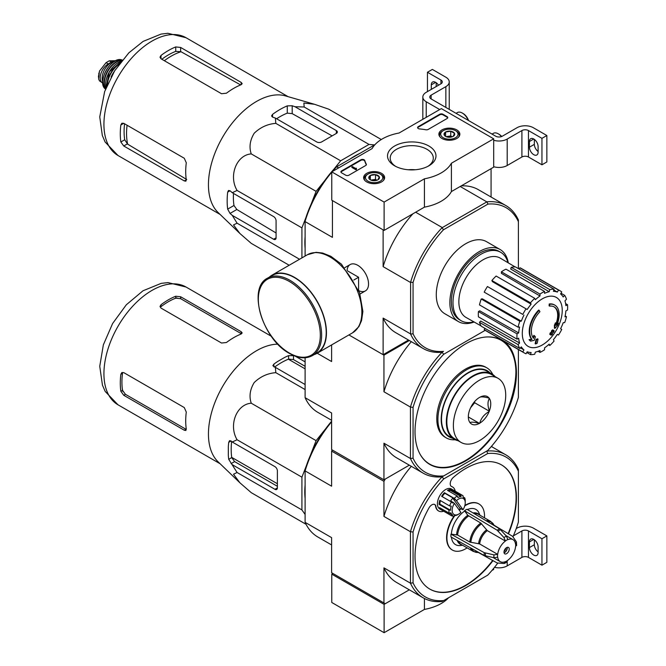 <?xml version="1.0" encoding="UTF-8"?>
<svg xmlns="http://www.w3.org/2000/svg" width="666" height="666" viewBox="0 0 666 666"><rect width="100%" height="100%" fill="white"/><g stroke="black" fill="none" stroke-linecap="round" stroke-linejoin="round"><path stroke-width="1" d="M384.107 202.089L331.768 171.87L372.094 148.593A41.633 24.034 180 0 1 399.067 133.017L441.358 108.608L493.697 138.819L451.406 163.237A41.633 24.034 180 0 1 424.433 178.813L384.107 202.089L384.107 230.419L331.768 200.2L331.768 171.87M456.793 129.912A10.498 6.061 180 0 1 459.865 134.274A10.498 6.061 180 0 1 449.367 140.251A10.498 6.061 180 0 1 438.877 134.274A10.498 6.061 180 0 1 445.296 128.613A10.498 6.061 180 0 1 456.793 129.912M381.551 173.351A10.498 6.061 180 0 1 384.623 177.705A10.498 6.061 180 0 1 374.134 183.691A10.498 6.061 180 0 1 363.636 177.705A10.498 6.061 180 0 1 370.055 172.053A10.498 6.061 180 0 1 381.551 173.351M428.887 146.02A24.234 13.994 180 0 1 428.887 165.809A24.234 13.994 180 0 1 394.613 165.809A24.234 13.994 180 0 1 394.613 146.02A24.234 13.994 180 0 1 428.887 146.02M348.942 175.175A2.314 1.332 180 0 1 345.671 175.175L341.583 172.819A2.314 1.332 180 0 1 340.909 171.87A2.314 1.332 180 0 1 341.583 170.929L360.855 159.798A2.314 1.332 180 0 1 363.195 159.474A2.314 1.332 180 0 1 364.777 160.523A47.652 27.514 180 0 0 366.283 164.152A2.314 1.332 180 0 1 366.392 164.552A2.314 1.332 180 0 1 365.717 165.493L348.942 175.175M428.163 129.445A2.314 1.332 180 0 1 425.84 129.77A47.419 27.373 180 0 0 419.538 128.913A2.314 1.332 180 0 1 417.607 127.589A2.314 1.332 180 0 1 418.281 126.648L439.718 114.269A2.314 1.332 180 0 1 442.99 114.269L447.077 116.633A2.314 1.332 180 0 1 447.76 117.574A2.314 1.332 180 0 1 447.077 118.523L428.163 129.445M451.406 163.237L451.406 191.567L493.697 167.149L493.697 138.819M451.406 191.567A41.633 24.034 180 0 1 424.433 207.143L424.433 178.813M424.433 207.143L384.107 230.419M395.621 166.358A21.545 12.438 180 0 1 390.201 158.108A21.545 12.438 180 0 1 403.504 146.612A21.545 12.438 180 0 1 426.989 149.309A21.545 12.438 180 0 1 433.3 158.108A21.545 12.438 180 0 1 427.88 166.358M408.333 169.763A21.545 12.438 180 0 1 415.168 169.763M340.959 172.153A2.314 1.332 180 0 1 341.583 171.495L360.855 160.364A2.314 1.332 180 0 1 363.195 160.04A2.314 1.332 180 0 1 364.777 161.089L364.777 160.523M366.342 164.835A2.314 1.332 180 0 0 366.283 164.718A47.652 27.514 180 0 1 364.777 161.089M356.468 168.948L355.977 169.231L351.889 166.866L352.381 166.583L355.669 168.481L356.144 168.19L356.468 169.514L355.977 169.797L355.977 169.231M356.385 168.898L356.385 168.332M355.977 169.797L351.889 167.432L351.889 166.866M417.657 127.872A2.314 1.332 180 0 1 418.281 127.214L439.718 114.835A2.314 1.332 180 0 1 442.99 114.835L447.077 117.199A2.314 1.332 180 0 1 447.702 117.857M368.972 178.43A5.345 3.08 180 0 1 370.354 175.449A5.345 3.08 180 0 1 375.516 174.65A5.345 3.08 180 0 1 379.295 176.831L377.913 179.812A5.345 3.08 180 0 1 372.752 180.611A5.345 3.08 180 0 1 370.354 179.812A5.345 3.08 180 0 1 368.972 178.43L370.354 175.449L375.516 174.65L379.295 176.831A5.345 3.08 180 0 1 377.913 179.812M367.182 174.567L367.998 174.092A8.675 5.012 180 0 1 380.269 174.092A8.675 5.012 180 0 1 380.269 181.177A8.675 5.012 180 0 1 367.998 181.177A8.675 5.012 180 0 1 367.998 174.092L367.182 174.567A9.832 5.678 180 0 0 364.302 178.58L364.302 179.753M380.269 174.092L381.085 174.567A9.832 5.678 180 0 1 383.966 178.58A9.832 5.678 180 0 1 383.391 180.486M364.876 180.486A9.832 5.678 180 0 1 364.302 178.58M371.295 180.245A4.629 2.672 180 0 1 372.935 179.778L370.904 180.086M377.006 180.236L375.516 179.379L372.935 179.778A4.629 2.672 180 0 1 376.973 180.245M375.516 179.379L375.516 174.65M370.354 179.77L370.354 175.449M444.214 134.99A5.345 3.08 180 0 1 445.596 132.018A5.345 3.08 180 0 1 450.749 131.219A5.345 3.08 180 0 1 454.528 133.4L453.146 136.38A5.345 3.08 180 0 1 447.985 137.171A5.345 3.08 180 0 1 445.596 136.38A5.345 3.08 180 0 1 444.214 134.99L445.596 132.018L450.749 131.219L454.528 133.4A5.345 3.08 180 0 1 453.146 136.38M442.415 131.127L443.24 130.653A8.675 5.012 180 0 1 455.502 130.653A8.675 5.012 180 0 1 455.502 137.737A8.675 5.012 180 0 1 443.24 137.737A8.675 5.012 180 0 1 443.24 130.653L442.415 131.127A9.832 5.678 180 0 0 439.543 135.14L439.543 136.314M455.502 130.653L456.318 131.127A9.832 5.678 180 0 1 459.199 135.14A9.832 5.678 180 0 1 458.624 137.054M440.118 137.054A9.832 5.678 180 0 1 439.543 135.14M446.528 136.805A4.629 2.672 180 0 1 448.176 136.339L446.137 136.655M452.239 136.796L450.749 135.939L448.176 136.339A4.629 2.672 180 0 1 452.206 136.805M450.749 135.939L450.749 131.219M445.596 136.33L445.596 132.018M439.718 109.549L426.223 101.756A11.563 6.677 180 0 1 422.835 97.036A11.563 6.677 180 0 1 426.223 92.316L440.95 83.816L440.95 80.037A4.629 2.672 180 0 1 442.299 81.926A4.629 2.672 180 0 1 440.95 83.816M435.631 82.351L431.293 84.857L431.293 89.386M431.293 84.857A6.127 3.538 60 0 1 432.567 82.051A6.127 3.538 60 0 1 438.486 85.24M440.95 80.037L427.455 72.253L432.359 69.414L445.854 77.206A11.563 6.677 180 0 1 449.242 81.926A11.563 6.677 180 0 1 445.854 86.647L431.135 95.146A4.629 2.672 180 0 0 429.778 97.036A4.629 2.672 180 0 0 431.135 98.926L495.737 136.222A4.629 2.672 180 0 0 502.281 136.222L516.999 127.73A11.563 6.677 180 0 1 533.358 127.73L546.853 135.514L541.949 138.353L528.454 130.561A4.629 2.672 180 0 0 521.911 130.561L507.192 139.061A11.563 6.677 180 0 1 493.697 140.268M427.455 91.608L427.455 72.253M436.205 86.555L436.205 82.726M449.242 81.926L449.242 108.367A11.563 6.677 180 0 1 449.125 109.316M538.103 151.482A6.127 3.538 60 0 1 534.34 144.347L534.34 139.385M541.949 138.353L541.949 164.793L546.853 161.955L546.853 135.514M538.103 152.181L538.103 146.52A6.127 3.538 60 0 0 535.422 140.351A6.127 3.538 60 0 0 530.702 138.711A6.127 3.538 60 0 0 529.437 141.517L529.437 147.178A6.127 3.538 60 0 0 532.109 153.346A6.127 3.538 60 0 0 536.829 154.987A6.127 3.538 60 0 0 538.103 152.181M541.949 164.793L528.454 157.001L528.454 130.561M493.697 166.708A11.563 6.677 180 0 0 507.192 165.501L521.911 157.001A4.629 2.672 180 0 1 528.454 157.001M501.731 136.497A8.675 5.012 -120 0 0 499.092 134.291L498.276 133.816A9.832 5.678 -120 0 0 493.356 133.333L492.041 134.091M501.498 136.588A9.832 5.678 -120 0 0 498.276 133.816M468.573 120.546A8.675 5.012 -120 0 0 463.111 113.511L462.296 113.045A9.832 5.678 -120 0 0 457.375 112.554L456.06 113.32M468.24 120.346A9.832 5.678 -120 0 0 462.296 113.045M332.917 573.493L331.768 574.15L331.768 602.48L384.107 632.7L424.433 609.423A41.633 24.034 0 0 0 448.568 597.752M331.768 574.15L384.107 604.37L384.107 632.7M424.433 598.493L424.433 609.423M384.107 604.37L409.315 589.818L385.256 603.712L331.61 572.735L331.61 537.645L305.111 522.344L305.111 470.904L331.61 486.197L331.61 451.107L332.259 449.975M491.949 570.437L493.697 569.43L493.697 568.339M516.242 528.554L516.999 528.121A11.563 6.677 180 0 1 533.358 528.121L546.853 535.905L541.949 538.744L528.454 530.952A4.629 2.672 180 0 0 521.911 530.952L513.336 535.897M538.103 551.873A6.127 3.538 60 0 1 534.34 544.738L534.34 539.776M541.949 538.744L541.949 565.184L546.853 562.345L546.853 535.905M538.103 552.572L538.103 546.911A6.127 3.538 60 0 0 535.422 540.742A6.127 3.538 60 0 0 530.702 539.102A6.127 3.538 60 0 0 529.437 541.908L529.437 547.569A6.127 3.538 60 0 0 532.109 553.737A6.127 3.538 60 0 0 536.829 555.386A6.127 3.538 60 0 0 538.103 552.572M541.949 565.184L528.454 557.392L528.454 530.952M494.522 567.324A11.563 6.677 180 0 0 507.192 565.892L521.911 557.392A4.629 2.672 180 0 1 528.454 557.392M333.758 169.38L340.651 160.797L369.014 144.422L374.533 144.922M311.039 204.387L316.1 191.342L324.866 180.436M301.923 257.9L301.923 227.88L305.902 217.615M305.111 248.127A70.663 40.801 -60 0 1 305.111 236.705M349.891 159.149A70.663 40.801 -60 0 1 359.773 153.438M549.608 306.127L549.117 305.844A80.952 59.407 -100.2 0 0 549.209 303.979L549.7 304.262A20.821 12.021 -60 0 1 554.845 305.145A20.821 12.021 -60 0 1 556.868 325.108A79.729 53.33 -9.5 0 0 558.458 323.251A77.664 62.546 103.8 0 1 557.425 325.657A79.387 53.097 170.5 0 1 554.895 328.413A80.07 37.496 -128 0 0 554.895 325.507A79.237 63.811 -76.2 0 0 555.919 323.143A79.77 37.354 52 0 1 555.985 325.374A18.964 10.947 -60 0 0 554.254 306.943A18.964 10.947 -60 0 0 549.608 306.127A80.952 59.407 -100.2 0 0 549.7 304.262M549.209 303.979A20.821 12.021 -60 0 1 554.353 304.861A20.821 12.021 -60 0 1 554.595 305.011M554.004 306.801A18.964 10.947 -60 0 1 555.952 323.959M554.895 328.413L554.403 328.13A80.07 37.496 -128 0 0 554.403 325.224A79.237 63.811 -76.2 0 0 555.427 322.86L555.919 323.143M554.403 325.224L554.895 325.507M557.459 323.576A79.729 53.33 -9.5 0 0 557.966 322.968L558.458 323.251M530.644 341.117L530.153 340.834A77.664 10.465 -144.5 0 0 529.02 339.677A79.729 37.338 8 0 0 531.518 339.177A20.821 12.021 -60 0 1 538.677 310.056L539.169 310.339A80.952 28.979 45.7 0 1 539.926 311.713A18.964 10.947 -60 0 0 533.549 338.328A79.77 53.355 -110.5 0 0 534.29 335.639A79.237 10.681 35.5 0 1 535.397 336.771A80.07 53.555 69.5 0 1 534.315 340.284A79.387 37.179 -172 0 1 530.644 341.117A77.664 10.465 -144.5 0 0 529.512 339.96A79.729 37.338 8 0 0 532.009 339.46A20.821 12.021 -60 0 1 539.169 310.339M531.518 339.177L532.009 339.46M529.02 339.677L529.512 339.96M533.133 337.787A79.77 53.355 -110.5 0 0 533.799 335.348L534.29 335.639M535.63 343.964L535.139 343.681A80.095 46.245 -120 0 0 536.03 339.477L536.521 339.76A79.72 46.029 0 0 0 538.011 339.102A80.345 46.387 60 0 1 537.129 343.315A78.48 45.305 180 0 1 535.63 343.964A80.095 46.245 -120 0 0 536.521 339.76M536.03 339.477A79.72 46.029 0 0 0 537.52 338.819L538.011 339.102M550.299 334.682L549.808 334.399A80.561 46.512 -120 0 0 550.091 333.05A79.346 45.812 0 0 0 551.323 332.151A80.345 46.387 -120 0 0 551.59 330.702L552.081 330.985A79.72 46.029 0 0 0 553.205 330.128A80.095 46.245 60 0 1 552.938 331.576A79.346 45.812 0 0 0 554.104 330.644A79.778 46.062 60 0 1 553.821 331.993A78.946 45.579 180 0 1 552.655 332.925A80.095 46.245 60 0 1 552.314 334.332A78.48 45.305 180 0 1 551.19 335.198A80.345 46.387 -120 0 0 551.531 333.783A78.946 45.579 180 0 1 550.299 334.682A80.561 46.512 -120 0 0 550.582 333.333A79.346 45.812 0 0 0 551.814 332.434A80.345 46.387 -120 0 0 552.081 330.985M551.59 330.702A79.72 46.029 0 0 0 552.713 329.845L553.205 330.128M551.323 332.151L551.814 332.434M550.091 333.05L550.582 333.333M550.857 334.274A80.345 46.387 -120 0 1 550.699 334.915L551.19 335.198M553.088 330.786A79.346 45.812 0 0 0 553.613 330.361L554.104 330.644M518.389 268.614L518.389 221.661A80.844 46.678 -60 0 0 487.953 204.087L486.971 201.815A82.576 47.677 -60 0 1 505.785 205.511A82.576 47.677 -60 0 1 518.389 219.955L518.389 220.088M408.499 340.043L383.125 354.695L348.909 334.931L383.949 355.161L383.949 391.766L410.439 407.068L410.439 458.508L413.062 458.208L413.062 407.367L410.439 407.068A82.576 47.677 -60 0 1 442.141 352.164L443.498 351.373A80.844 46.678 -60 0 1 413.062 333.799L413.062 282.476A80.844 46.678 -60 0 1 443.498 229.745L487.953 204.087M474.15 322.011A41.633 24.034 -60 0 1 458.483 321.628L444.905 313.786A41.633 24.034 -60 0 1 444.905 265.709A41.633 24.034 -60 0 1 486.546 241.675L500.116 249.509A41.633 24.034 -60 0 1 508.291 262.887M331.768 172.194A82.576 47.677 120 0 0 305.111 221.279L305.111 220.146A80.844 46.678 -60 0 1 335.547 167.424L336.53 166.858A82.576 47.677 120 0 0 332.309 171.562M338.769 167.832L336.53 166.858M336.813 166.7L374.941 144.68M443.498 351.373L442.024 352.231A82.576 47.677 -60 0 1 423.21 348.534A82.576 47.677 -60 0 1 410.606 334.091L410.606 282.184A82.576 47.677 -60 0 1 442.024 227.764L486.971 201.815M442.024 227.764L443.498 229.745M413.062 407.367A80.728 46.612 -60 0 1 443.714 354.279L442.024 352.231M332.592 200.674L383.291 229.945M442.141 227.514L415.642 212.213M486.696 201.79L460.198 186.488M358.882 290.726A15.218 8.783 -120 0 0 368.539 283.941A15.218 8.783 -120 0 0 357.775 265.309A15.218 8.783 -120 0 0 347.078 270.271M410.439 282.417L383.125 266.641L383.125 230.045M305.111 256.052L305.111 221.603L332.426 237.371L332.426 200.766M383.125 354.695L383.125 318.09A82.576 47.677 120 0 0 395.812 332.717L423.21 348.534M410.439 333.857L383.125 318.09M491.075 197.019L491.075 168.665M505.785 205.511L478.388 189.693A82.576 47.677 120 0 0 461.263 185.872M412.937 213.778A82.576 47.677 120 0 0 383.125 266.641M413.062 282.476L410.606 282.184M410.606 334.091L413.062 333.799M518.389 219.955L518.389 221.661M473.801 321.82A39.51 22.81 -60 0 1 461.18 320.729A39.51 22.81 -60 0 1 461.18 275.108A39.51 22.81 -60 0 1 500.69 252.297A39.51 22.81 -60 0 1 507.95 262.679M461.18 320.729L459.548 319.78A39.51 22.81 -60 0 1 459.548 274.167A39.51 22.81 -60 0 1 499.059 251.357L500.69 252.297M458.483 321.628A41.633 24.034 -60 0 1 458.483 273.551A41.633 24.034 -60 0 1 500.116 249.509M542.274 344.988A28.247 16.309 -60 0 1 522.294 333.458A28.247 16.309 -60 0 1 542.274 298.859A28.247 16.309 -60 0 1 562.246 310.389A28.247 16.309 -60 0 1 542.274 344.988M539.984 294.089L539.984 295.987L501.381 273.335L501.381 271.803L539.984 294.089A35.856 20.696 120 0 1 544.563 291.45L544.563 293.348A33.541 19.364 -60 0 1 549.192 291.733L510.714 269.039L511.222 267.332L549.816 289.618L549.192 291.733M534.723 298.335A35.856 20.696 120 0 0 530.494 302.797L491.891 280.519A35.856 20.696 120 0 1 496.128 276.049L534.723 298.335L535.356 299.725A33.541 19.364 -60 0 1 539.984 295.987M530.494 302.797L531.127 304.187L492.399 281.635L491.891 280.519M526.04 308.816A35.856 20.696 120 0 0 522.802 314.419L484.199 292.133A35.856 20.696 120 0 1 487.437 286.53L527.197 309.482A33.541 19.364 -60 0 1 531.127 304.187M522.802 314.419L485.131 292.674M521.336 321.137L519.821 321.287L481.218 299.001L482.442 298.876L521.336 321.137A33.541 19.364 -60 0 1 523.959 315.093M519.821 321.287A35.856 20.696 120 0 0 518.073 327.181L519.588 327.031A33.541 19.364 -60 0 0 518.664 332.908L517.024 333.857A35.856 20.696 120 0 0 517.024 339.144L518.664 338.195A33.541 19.364 -60 0 0 519.588 343.007L518.073 344.613A35.856 20.696 120 0 0 519.821 348.485L521.336 346.886A33.541 19.364 -60 0 0 523.959 349.9L522.802 351.914A35.856 20.696 120 0 0 524.342 352.972A35.856 20.696 120 0 0 526.04 353.779L527.197 351.773A33.541 19.364 -60 0 0 531.127 352.53L530.494 354.645A35.856 20.696 120 0 0 534.723 354.229L535.356 352.114A33.541 19.364 -60 0 0 539.984 350.507L539.984 352.397A35.856 20.696 120 0 0 544.563 349.758L544.563 347.86A33.541 19.364 -60 0 0 549.192 344.122L549.816 345.512A35.856 20.696 120 0 0 554.054 341.05L553.421 339.66A33.541 19.364 -60 0 0 557.342 334.365L558.508 335.04A35.856 20.696 120 0 0 561.746 329.429L560.581 328.754A33.541 19.364 -60 0 0 563.203 322.71L564.718 322.56A35.856 20.696 120 0 0 566.475 316.666L564.959 316.816A33.541 19.364 -60 0 0 565.875 310.939L567.524 309.99A35.856 20.696 120 0 0 567.524 304.703L565.875 305.652A33.541 19.364 -60 0 0 564.959 300.841L566.475 299.234A35.856 20.696 120 0 0 564.718 295.363L563.203 296.969A33.541 19.364 -60 0 0 560.581 293.947L561.746 291.933A35.856 20.696 120 0 0 560.198 290.875A35.856 20.696 120 0 0 558.508 290.068L557.342 292.083L553.812 289.993M511.222 267.332A35.856 20.696 120 0 1 515.451 266.916L554.054 289.202L553.421 291.317A33.541 19.364 -60 0 1 557.342 292.083M554.054 289.202A35.856 20.696 120 0 0 549.816 289.618M481.043 325.899L466.05 317.449A34.232 19.764 -60 0 1 465.95 277.855A34.232 19.764 -60 0 1 500.283 258.15L515.101 266.908M520.387 347.885L523.959 349.9M518.073 344.613L479.47 322.327L480.694 321.037L519.588 343.007M517.024 333.857L478.421 311.571L479.745 310.806L518.664 332.908M478.421 311.571A35.856 20.696 120 0 0 478.421 316.858L517.024 339.144M481.218 299.001A35.856 20.696 120 0 0 479.47 304.895L518.073 327.181M501.381 271.803A35.856 20.696 120 0 1 505.96 269.164L544.563 291.45M560.198 290.875L521.595 268.589A35.856 20.696 120 0 0 519.905 267.782L558.508 290.068M519.905 267.782L519.164 269.064M561.005 293.215L564.718 295.363M565.617 303.604L567.524 304.703M565.159 315.9L566.475 316.666M548.501 344.755L549.816 345.512M538.078 351.298L539.984 352.397M526.781 352.497L530.494 354.645M484.94 328.346L484.199 329.628L522.802 351.914M484.199 329.628A35.856 20.696 120 0 0 485.747 330.686L524.342 352.972M479.47 322.327A35.856 20.696 120 0 0 481.218 326.198L519.821 348.485M381.285 139.527L328.729 109.182L314.552 104.296L303.879 103.03L304.171 106.993L369.014 144.422M304.171 106.993L294.988 106.726L292.191 105.769L287.279 105.877A74.617 43.082 120 0 0 272.56 114.377L271.545 115.942L272.56 117.099L275.358 118.057L275.816 123.36C267.582 124.009 260.381 127.298 254.221 133.225C249.933 140.26 248.942 147.153 251.257 153.904C236.538 154.937 228.363 175.824 237.079 190.451L232.259 192.707L230.036 190.759L228.521 190.459L227.672 192.124A74.617 43.082 120 0 0 227.672 209.124L230.036 213.428L232.259 215.368L237.079 223.193L233.508 224.917L239.935 233.525L251.257 243.365L289.177 265.251M237.079 223.193L299.558 259.257M232.259 215.368L273.626 239.252A3.472 2.006 -120 0 0 275.358 239.419A3.472 2.006 -120 0 0 276.082 237.837L276.082 220.837A3.472 2.006 -120 0 0 273.626 216.583L232.259 192.707M237.079 190.451L301.923 227.88M251.257 153.904L316.1 191.342M275.816 123.36L340.651 160.797M275.358 118.057L316.725 141.941A3.472 2.006 0 0 0 321.628 141.941L336.347 133.441A3.472 2.006 0 0 0 337.362 132.026A3.472 2.006 0 0 0 336.347 130.611L294.988 106.726M164.344 60.706A63.128 36.447 -60 0 1 181.01 51.732L175.732 51.382A62.621 36.155 120 0 0 161.838 59.257M181.01 51.732L240.201 84.682M186.721 179.504L127.647 144.156A63.128 36.447 -60 0 1 127.081 125.241M124.575 123.793A62.621 36.155 120 0 0 124.709 139.768L127.647 144.156M161.014 58.783L221.528 93.723L226.44 93.207A68.007 39.261 -60 0 1 241.159 84.707L242.174 83.641L241.159 82.393L180.644 47.453L175.732 46.936A68.007 39.261 120 0 0 161.014 55.436L159.998 57.201L161.014 58.783L161.014 55.436M123.751 145.979L184.274 180.919L185.864 181.177L186.28 179.762A68.007 39.261 -60 0 1 186.28 162.762L184.274 158.258L123.751 123.318L121.878 123.227L120.854 124.992A68.007 39.261 120 0 0 120.854 141.991L123.751 145.979L127.289 143.939M332.143 135.872L292.191 113.628L287.279 113.145A65.817 37.995 120 0 0 276.598 118.773M233.5 193.423A65.817 37.995 120 0 0 233.974 205.486L236.838 209.499L276.082 232.975M239.627 233.225L218.065 212.479A68.007 39.261 -60 0 1 208.916 192.191A68.007 39.261 -60 0 1 232.076 123.268A68.007 39.261 -60 0 1 285.389 95.879L314.552 104.296M358.591 289.976L358.591 277.256L347.585 270.904M353.796 280.028L358.591 277.256M312.362 355.636L316.941 352.988A44.755 25.841 -120 0 0 316.941 301.307A44.755 25.841 -120 0 0 272.178 275.466L267.599 278.113C246.986 287.912 262.546 339.452 289.519 353.463C298.251 358.391 305.869 359.116 312.362 355.636A44.755 25.841 -120 0 0 312.362 303.954A44.755 25.841 -120 0 0 267.599 278.113M314.144 354.603A45.105 26.041 -120 0 0 317.116 353.288A45.105 26.041 -120 0 0 317.116 301.207A45.105 26.041 -120 0 0 272.011 275.166A45.105 26.041 -120 0 0 269.389 277.081M102.78 83.1A11.33 6.543 -60 0 1 102.556 82.984L99.467 80.861L98.643 79.013L99.467 71.087L106.052 62.662L109.241 60.822L115.709 60.723M102.556 82.984A11.33 6.543 -60 0 1 100.824 73.901A11.33 6.543 -60 0 1 108.225 63.919L111.413 62.071A11.33 6.543 -60 0 1 115.168 60.989M102.731 81.568A12.721 7.343 -60 0 1 104.77 69.331A12.721 7.343 -60 0 1 114.344 61.447M305.111 357.767L305.111 397.694L331.61 412.995L331.61 449.6L383.949 479.811L383.949 443.215L410.439 458.508A82.576 47.677 -60 0 0 423.126 473.143L396.636 457.842A82.576 47.677 -60 0 1 383.949 443.215M518.389 349.533L518.389 397.394A80.728 46.612 -60 0 1 487.745 450.482L443.714 475.907A80.728 46.612 -60 0 1 413.062 458.208M465.725 460.93A71.703 41.4 -60 0 1 429.87 464.477A71.703 41.4 -60 0 1 429.87 381.685A71.703 41.4 -60 0 1 501.581 340.284A71.703 41.4 -60 0 1 512.57 397.744A71.703 41.4 -60 0 1 465.725 460.93M443.714 354.279L485.173 330.336M443.714 475.907L442.141 476.814A82.576 47.677 -60 0 1 423.126 473.143M331.61 344.921L331.61 361.546L317.207 353.238M409.315 340.517L383.949 355.161M331.61 451.107L383.949 481.327L385.256 479.062L409.315 465.168L383.949 479.811M383.949 391.766A82.576 47.677 -60 0 1 411.313 341.666M305.111 397.694A82.576 47.677 120 0 0 317.799 412.329L331.61 420.296M465.318 460.597A71.703 41.4 -60 0 1 465.234 460.647A71.703 41.4 -60 0 1 429.628 464.335M501.332 340.143A71.703 41.4 -60 0 1 515.942 372.918M486.779 367.798L485.639 367.132A40.476 23.368 120 0 0 465.401 369.139A40.476 23.368 120 0 0 438.952 404.811A40.476 23.368 120 0 0 445.163 437.246L446.303 437.912A40.476 23.368 -60 0 1 446.303 391.167A40.476 23.368 -60 0 1 486.779 367.798A40.476 23.368 -60 0 1 492.798 374.533M452.289 438.161A38.162 22.036 -60 0 1 449.1 392.782A38.162 22.036 -60 0 1 489.993 372.852M455.144 439.751A40.476 23.368 -60 0 1 446.303 437.912M479.77 423.168L479.32 423.426A15.842 9.149 120 0 1 469.963 422.585L469.73 422.269A15.842 9.149 120 0 1 468.34 416.833A15.842 9.149 120 0 1 469.73 409.781L469.963 409.207A15.842 9.149 120 0 1 479.32 397.552L479.77 397.294A15.842 9.149 120 0 1 489.135 398.135L489.36 398.451A15.842 9.149 120 0 1 489.36 410.939L489.135 411.521A15.842 9.149 120 0 1 479.77 423.168C481.052 418.265 484.174 414.385 489.135 411.521M505.719 395.254A37.013 21.37 120 0 0 498.051 378.313A37.013 21.37 120 0 0 461.038 399.675A37.013 21.37 120 0 0 461.038 442.415A37.013 21.37 120 0 0 489.56 432.5A37.013 21.37 120 0 0 505.719 395.254M489.36 410.939C487.545 405.736 487.545 401.573 489.36 398.451M469.963 422.585C471.245 421.819 474.358 422.094 479.32 423.426M489.135 398.135C484.224 396.811 481.102 396.528 479.77 397.294M498.051 378.313L491.508 374.533A37.013 21.37 120 0 0 454.503 395.895A37.013 21.37 120 0 0 454.503 438.636L461.038 442.415M474.642 401.565L474.642 402.739L489.36 411.238M474.642 402.739L470.571 407.8M468.464 417.041L479.545 423.443M470.92 407.093A17 9.815 120 0 0 472.402 404.52M495.113 376.606A37.704 21.77 120 0 0 491.858 373.934L487.029 371.145A37.704 21.77 120 0 0 457.975 381.243A37.704 21.77 120 0 0 441.516 419.189A37.704 21.77 120 0 0 449.325 436.446L454.154 439.235A37.704 21.77 120 0 0 458.1 440.709M491.858 373.934A37.704 21.77 120 0 0 462.803 384.032A37.704 21.77 120 0 0 446.345 421.978A37.704 21.77 120 0 0 454.154 439.235M306.052 524.3L251.257 492.665L239.935 482.825L233.508 474.217L237.079 472.494L228.721 459.332L231.726 457.592L234.607 461.596L277.389 486.297M228.321 455.078L228.321 447.044L228.321 455.078A74.992 43.298 120 0 0 228.721 459.332M239.935 482.825L218.065 461.779A68.007 39.261 -60 0 1 208.55 437.604A68.007 39.261 -60 0 1 229.853 375.466A68.007 39.261 -60 0 1 277.88 344.172M228.721 442.332L231.077 440.975L229.562 440.667L228.721 442.332A74.992 43.298 120 0 0 228.321 447.044M231.077 440.975L232.259 442.008L237.079 439.751C228.396 425.208 236.463 404.262 251.257 403.205C248.959 396.478 249.933 389.593 254.187 382.567C260.339 376.615 267.549 373.31 275.816 372.66L275.358 367.357L272.852 365.692L273.868 364.127A74.992 43.298 120 0 1 277.755 361.422L284.707 357.409L277.755 361.422M305.111 366.3L293.498 359.59L288.594 359.099L288.594 355.627A74.992 43.298 120 0 0 284.707 357.409M288.594 355.627L294.064 355.711M305.111 498.31A70.779 40.867 -60 0 1 305.111 485.114M325.741 428.654L316.1 440.642L310.531 454.986M306.41 465.617L301.923 477.181L301.923 509.923L305.111 514.46M288.594 359.099A70.779 40.867 120 0 0 274.567 367.083M305.111 361.871L295.213 356.16M275.358 367.357L305.111 384.532M232.259 464.668L274.933 489.31A3.472 2.006 -120 0 0 276.665 489.477A3.472 2.006 -120 0 0 277.389 487.887L277.389 470.895A3.472 2.006 -120 0 0 274.933 466.641L232.259 442.008M231.626 441.45A70.779 40.867 120 0 0 231.726 457.592M509.232 549.125A3.705 2.14 -60 0 1 507.617 552.855A3.705 2.14 -60 0 1 504.77 553.846A3.705 2.14 -60 0 1 504.77 549.567A3.705 2.14 -60 0 1 508.466 547.435A3.705 2.14 -60 0 1 509.232 549.125M456.576 534.681A17.657 10.198 -60 0 1 467.782 515.284L464.502 510.705L497.169 530.228L503.971 537.57L505.386 541.058A12.721 7.343 -60 0 0 497.702 554.37L479.645 543.939L469.805 542.066L457.617 535.023L450.974 534.132A20.937 12.088 -60 0 0 450.974 536.962L484.215 555.494L493.972 557.717L497.702 557.201A12.721 7.343 -60 0 0 500.258 561.654A12.721 7.343 -60 0 0 505.386 561.638L503.971 563.494L504.553 563.378M506.426 562.071L507.842 560.223A12.721 7.343 -60 0 0 515.526 546.911L516.425 544.755M516.625 545.546L516.425 541.924L515.526 544.08A12.721 7.343 -60 0 0 512.978 539.618L505.852 535.506M505.386 540.975A12.829 7.401 -60 0 1 507.842 539.552L507.842 539.643A12.721 7.343 -60 0 1 512.978 539.618M497.702 554.37L493.972 554.886L484.215 552.663L450.974 534.132M516.425 541.924L512.57 536.288L493.964 525.166M478.23 552.422L497.169 562.97L503.971 563.494M507.842 539.552L506.426 536.155L499.617 528.812L466.949 509.29A20.937 12.088 -60 0 0 464.502 510.705M467.782 515.284L480.785 523.051L487.329 530.627L505.386 541.058M451.448 537.229A20.338 11.738 120 0 0 460.597 545.504L462.562 545.238M464.502 511.197A20.338 11.738 120 0 0 451.398 533.882M479.911 515.184L479.162 513.353A20.338 11.738 120 0 0 467.415 509.565M454.87 515.559A26.598 15.36 120 0 0 446.919 537.887A26.598 15.36 120 0 0 452.422 550.066A26.598 15.36 120 0 0 465.725 548.751A26.598 15.36 120 0 0 467.132 547.877M484.482 517.832A26.598 15.36 120 0 0 479.029 503.995A26.598 15.36 120 0 0 464.751 505.902M460.872 508.849A26.598 15.36 120 0 0 459.357 510.273M459.09 509.898A10.406 6.011 120 0 0 460.148 508.433L452.813 498.21A10.406 6.011 120 0 0 450.699 500.865L454.387 503.338A9.249 5.345 -60 0 0 452.572 512.728A9.249 5.345 -60 0 0 458.691 514.094L457.059 515.034A11.563 6.677 -60 0 1 456.818 515.168L456.734 515.118M463.003 509.74L456.501 500.682A9.249 5.345 -60 0 1 465.234 502.763A9.249 5.345 -60 0 1 463.003 509.74L460.148 508.433M456.501 500.682L455.269 499.625A10.406 6.011 -60 0 1 455.486 499.408L454.22 498.376A11.563 6.677 -60 0 1 457.292 496.02L457.917 497.544A10.406 6.011 -60 0 1 461.105 496.561L450.474 490.426A10.406 6.011 120 0 0 448.385 490.875M461.105 496.561L460.481 495.046A11.563 6.677 -60 0 1 462.837 495.579A11.563 6.677 -60 0 1 463.003 495.679L463.111 497.069A10.406 6.011 -60 0 1 464.835 499.284L464.726 497.893A11.563 6.677 -60 0 1 465.234 500.874A11.563 6.677 -60 0 1 465.234 501.148M456.818 515.168L457.833 514.593A10.406 6.011 -60 0 1 454.645 515.567L453.638 516.15A11.563 6.677 -60 0 1 451.273 515.609L439.826 508.999A11.563 6.677 -60 0 1 439.826 495.646A11.563 6.677 -60 0 1 451.39 488.969L462.837 495.579M451.273 515.609A11.563 6.677 -60 0 1 451.107 515.509L441.3 509.848A11.563 6.677 120 0 1 439.568 507.634L449.383 513.295A11.563 6.677 -60 0 1 448.884 510.039L439.069 504.378A11.563 6.677 120 0 1 439.818 500.266L449.633 505.935A11.563 6.677 -60 0 1 451.448 501.964L441.633 496.303A11.563 6.677 120 0 1 444.413 492.707L444.855 493.273A10.406 6.011 120 0 0 442.207 496.636M454.22 498.376L444.413 492.707M457.292 496.02L447.477 490.351A11.563 6.677 120 0 1 450.666 489.377L450.474 490.426M460.481 495.046L450.666 489.377M464.726 497.893L463.103 496.953M443.664 511.213A13.878 8.009 120 0 1 438.669 511.005A13.878 8.009 120 0 1 435.93 506.435A5.786 3.338 120 0 0 434.781 504.528A5.786 3.338 120 0 0 428.929 508A71.703 41.4 120 0 0 429.87 589.127A71.703 41.4 120 0 0 492.998 560.647M508.474 533.841A71.703 41.4 120 0 0 501.581 464.935A71.703 41.4 120 0 0 453.305 477.439A5.786 3.338 120 0 0 450.366 482.459A5.786 3.338 120 0 0 451.415 486.446A5.786 3.338 120 0 0 451.748 486.596L451.423 486.413A5.786 3.338 120 0 1 451.257 486.347M455.228 491.183A13.878 8.009 120 0 0 452.547 486.963A13.878 8.009 120 0 0 451.748 486.596M497.685 563.195A80.728 46.612 -60 0 1 487.745 575.133L443.714 600.557A80.728 46.612 -60 0 1 413.062 582.858L413.062 532.017A80.728 46.612 -60 0 1 443.714 478.929L487.745 453.504A80.728 46.612 -60 0 1 518.389 471.203L518.389 469.388A82.576 47.677 -60 0 0 505.702 454.761L491.358 446.478M518.389 471.203L518.389 522.044A80.728 46.612 -60 0 1 513.028 536.621M443.714 600.557L442.141 601.465A82.576 47.677 -60 0 1 423.126 597.793A82.576 47.677 -60 0 1 410.439 583.158L410.439 531.718A82.576 47.677 -60 0 1 442.141 476.814L486.696 451.09A82.576 47.677 -60 0 1 505.702 454.761M413.062 582.858L410.439 583.158L383.949 567.865L383.949 602.955M413.062 532.017L410.439 531.718L383.949 516.416L383.949 481.327M491.899 446.786L491.899 445.854M331.61 421.237A80.728 46.612 120 0 0 305.111 469.697L305.111 470.904A82.576 47.677 120 0 1 331.61 421.836M305.111 522.344A82.576 47.677 120 0 0 317.799 536.979L331.61 544.946M383.949 567.865A82.576 47.677 120 0 0 396.636 582.492L423.126 597.793M411.313 466.317A82.576 47.677 120 0 0 383.949 516.416M487.745 453.504L486.696 451.09M442.141 476.814L443.714 478.929M435.93 506.435L435.597 506.243A5.786 3.338 120 0 0 434.615 504.445M429.712 589.035A71.703 41.4 120 0 0 492.665 560.464M508.15 533.641A71.703 41.4 120 0 0 501.415 464.835M478.862 503.904A26.598 15.36 120 0 0 478.696 503.804A26.598 15.36 120 0 0 464.876 505.436M460.539 508.666A26.598 15.36 120 0 0 459.14 509.973M454.237 515.8A26.598 15.36 120 0 0 452.097 549.883A26.598 15.36 120 0 0 452.264 549.974M435.597 506.243A13.878 8.009 120 0 0 438.345 510.814A13.878 8.009 120 0 0 438.511 510.905M452.38 486.871A13.878 8.009 120 0 0 452.222 486.779A13.878 8.009 120 0 0 451.423 486.413M454.387 503.338L460.88 512.395A9.249 5.345 -60 0 1 458.691 514.094M451.448 501.964L452.705 503.005A10.406 6.011 -60 0 1 453.146 502.281M449.633 505.935L451.265 506.152A10.406 6.011 -60 0 0 450.516 510.264L448.884 510.039M449.383 513.295L450.915 512.845A10.406 6.011 -60 0 0 452.639 515.059L451.107 515.509M455.269 499.625L452.813 498.21M455.486 499.408L444.855 493.273M440.434 500.624A10.406 6.011 120 0 0 439.885 504.129L439.069 504.378M450.516 510.264L439.885 504.129M452.639 515.059L449.517 513.261M441.949 508.999L441.3 509.848M507.201 547.352A3.705 2.14 -60 0 1 507.267 547.993A3.705 2.14 -60 0 1 504.653 552.53A3.705 2.14 -60 0 1 504.062 552.788M507.259 547.727A4.396 2.539 -60 0 1 504.42 552.647M505.935 548.11A3.705 2.14 -60 0 1 504.087 551.315M231.693 457.359L277.389 483.741M288.378 359.19L305.111 368.847M241.159 331.693L241.159 333.616L180.644 298.684L175.732 298.143A65.693 37.929 120 0 0 161.014 306.643L161.014 304.737A68.007 39.261 120 0 1 175.732 296.237L180.644 296.753L241.159 331.693L242.174 332.942L241.159 334.007A68.007 39.261 -60 0 0 226.44 342.507L221.528 343.023L161.014 308.083L159.998 306.502L161.014 304.737M184.274 430.219L185.864 430.477L186.28 429.062A68.007 39.261 -60 0 1 186.28 412.063L184.274 407.559L123.751 372.619L121.878 372.527L120.854 374.292A68.007 39.261 120 0 0 120.854 391.292L122.511 390.334L125.424 394.314L185.939 429.254L184.274 430.219L123.751 395.279L120.854 391.292M120.854 374.292L122.511 373.335A65.693 37.929 120 0 0 122.511 390.334M275.816 372.66L305.111 389.577M251.257 403.205L316.1 440.642M237.079 439.751L301.923 477.181M237.079 472.494L301.923 509.923M341.583 171.495L341.583 170.929M360.855 160.364L360.855 159.798M366.283 164.718L366.283 164.152M447.077 117.199L447.077 116.633M442.99 114.835L442.99 114.269M439.718 114.835L439.718 114.269M418.281 127.214L418.281 126.648M426.223 117.341L426.223 101.756M445.854 107.426L445.854 86.647M431.135 98.926L431.135 95.146M521.911 157.001L521.911 130.561M507.192 165.501L507.192 139.061M534.34 144.347L529.437 147.178M533.766 139.011L529.437 141.517M521.911 557.392L521.911 530.952M507.192 565.892L507.192 561.871L504.562 563.386M534.34 544.738L529.437 547.569M533.766 539.402L529.437 541.908M118.015 155.511A68.007 39.261 -60 0 1 118.015 76.981A68.007 39.261 -60 0 1 186.022 37.721L167.882 33.3L161.097 34.074L143.14 41.392L128.863 52.822L114.677 70.771L104.637 91.608L99.75 116.908L102.323 135.506L105.128 142.024L118.015 155.511L220.113 214.452M241.159 84.707L241.159 82.393M180.644 51.532L180.644 47.453M175.732 51.382L175.732 46.936M120.854 124.992L123.751 123.318M120.854 141.991L124.709 139.768M184.274 180.919L186.28 179.762M272.56 117.099L272.56 114.377M287.279 113.145L287.279 105.877M227.672 209.124L233.974 205.486M227.672 192.124L230.036 190.759M230.036 213.428L236.838 209.499M292.191 113.628L292.191 105.769M336.347 133.441L336.347 130.611M273.626 239.252L276.082 237.837M289.327 353.038A43.831 25.308 -120 0 0 316.167 314.851A43.831 25.308 -120 0 0 262.487 283.858A43.831 25.308 -120 0 0 289.327 353.038M317.116 353.288L352.522 332.85A45.105 26.041 -120 0 0 352.522 280.761A45.105 26.041 -120 0 0 307.417 254.72L272.011 275.166M106.052 62.662L108.225 63.919M109.241 60.822L111.413 62.071M111.763 75.733A18.215 10.514 -60 0 1 113.803 72.186M111.372 76.448A17.982 10.381 -60 0 1 114.227 71.495M107.492 84.366A17.799 10.273 -60 0 1 119.147 64.177M107.118 85.223A18.024 10.406 -60 0 1 119.705 63.42M106.069 87.779A17.766 10.256 -60 0 1 121.387 61.239M105.819 81.951A17.532 10.123 -60 0 1 116.217 63.936M105.711 88.686A17.091 9.865 -60 0 1 107.9 71.137A17.091 9.865 -60 0 1 122.003 60.473M105.569 89.053A17.324 9.998 -60 0 1 107.592 70.962A17.324 9.998 -60 0 1 122.244 60.173M105.511 89.202L105.07 88.761A16.883 9.749 -60 0 1 106.294 70.213A16.883 9.749 -60 0 1 121.745 59.882L122.353 60.04M103.338 77.564A16.434 9.491 -60 0 1 111.18 63.978M98.476 77.256A13.303 7.684 -60 0 1 98.485 75.774M486.388 336.988A71.478 41.267 -60 0 1 514.785 386.08A71.478 41.267 -60 0 1 465.401 460.547A71.478 41.267 -60 0 1 419.422 452.972M273.868 366.849L273.868 364.127M293.498 359.59L293.498 355.519M274.933 489.31L277.389 487.887M231.077 463.636L234.607 461.596M507.842 560.306A12.829 7.401 -60 0 1 505.386 561.721M515.601 544.039A12.829 7.401 -60 0 1 515.601 546.869M497.627 557.242A12.829 7.401 -60 0 1 497.627 554.412M479.645 543.939A12.721 7.343 -60 0 1 487.329 530.627M478.604 543.598A13.029 7.526 -60 0 1 486.513 529.903M487.246 521.411A17.041 9.84 -60 0 1 494.089 525.441L494.114 525.524M470.845 542.407A17.041 9.84 -60 0 1 481.601 523.776M478.613 552.372L478.529 552.38A17.041 9.84 -60 0 1 471.62 548.476M486.088 520.72A17.349 10.015 -60 0 1 490.684 521.411L494.089 525.441M469.805 542.066A17.349 10.015 -60 0 1 480.785 523.051M478.529 552.38L473.343 551.456A17.349 10.015 -60 0 1 470.437 547.818M474.225 513.636A17.349 10.015 -60 0 1 478.496 514.368L490.684 521.411M457.617 535.023A17.349 10.015 -60 0 1 468.598 516.008M473.343 551.456L461.147 544.422A17.349 10.015 -60 0 1 458.375 541.092M473.068 512.945A17.657 10.198 -60 0 1 479.329 514.851M461.979 544.896A17.657 10.198 -60 0 1 457.201 540.434M497.169 530.228A20.13 11.622 -60 0 1 499.617 528.812M498.16 531.068A19.805 11.43 -60 0 1 500.616 529.653M503.971 537.57A15.967 9.216 -60 0 1 506.426 536.155M484.215 555.494A20.13 11.622 -60 0 1 484.215 552.663M485.439 555.935A19.805 11.43 -60 0 1 485.439 553.105M493.972 557.717A15.967 9.216 -60 0 1 493.972 554.886M118.015 404.811A68.007 39.261 -60 0 1 118.015 326.282A68.007 39.261 -60 0 1 186.022 287.021L168.015 282.6L161.164 283.366L142.999 290.784L126.307 304.787L112.596 323.551L103.347 344.855L99.75 366.292L102.456 385.206L105.203 391.458L118.015 404.811L220.113 463.752M175.732 298.143L175.732 296.237M180.644 298.684L180.644 296.753M123.751 395.279L125.424 394.314M122.902 391.533A63.004 36.372 -60 0 1 122.261 388.453M173.976 298.876A63.004 36.372 -60 0 1 176.965 297.893M383.966 178.58L383.966 179.753M459.199 135.14L459.199 136.314M422.835 119.297L422.835 97.036M554.353 304.861L554.845 305.145M288.12 96.67L186.022 37.721M350.166 264.552L344.822 267.64M365.384 290.909L360.031 293.997M352.522 332.85L358.907 326.59L361.546 320.646L362.878 311.513L359.557 292.574L341.491 264.219L330.869 256.31L322.569 253.022L316.05 252.322L307.417 254.72M111.089 76.973L114.544 70.987M106.052 87.82L109.274 71.936L121.412 61.205M105.07 88.761C96.67 81.627 111.364 56.169 121.745 59.882M98.859 73.01L98.643 79.013M429.387 464.194C439.427 469.655 451.415 468.473 465.351 460.656C508.741 438.286 533.541 354.961 501.09 340.001M500.258 561.654L493.131 557.542M465.234 502.763L465.234 500.874M271.303 336.255L186.022 287.021"/></g></svg>
